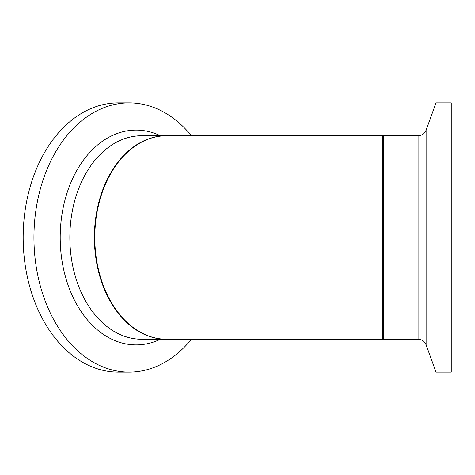 <?xml version="1.0" encoding="UTF-8"?>
<svg xmlns="http://www.w3.org/2000/svg" width="475" height="475" viewBox="0 0 475 475"><rect width="100%" height="100%" fill="white"/><g stroke="black" fill="none" stroke-linecap="round" stroke-linejoin="round"><path stroke-width="0.71" d="M166.541 339.263A101.769 71.957 -90 0 1 166.333 339.269A101.769 71.957 -90 0 1 94.377 237.5A101.769 71.957 -90 0 1 166.333 135.731A101.769 71.957 -90 0 1 166.541 135.737M382.82 135.731L418.083 135.731L418.083 339.269L383.408 339.269L383.408 135.731L383.408 339.269L382.82 339.269L382.82 135.731L166.749 135.731A101.769 71.957 -90 0 0 94.792 237.5A101.769 71.957 -90 0 0 166.749 339.269L382.82 339.269M191.443 339.269A134.621 95.19 -90 0 1 129.129 372.121A134.621 95.19 -90 0 1 54.554 321.159A134.621 95.19 -90 0 1 43.421 178.933A134.621 95.19 -90 0 1 129.129 102.879A134.621 95.19 -90 0 1 191.443 135.731M129.129 372.121L118.364 372.121A134.621 95.19 -90 0 1 43.783 321.159A134.621 95.19 -90 0 1 32.65 178.933A134.621 95.19 -90 0 1 118.364 102.879L129.129 102.879M166.749 339.269L166.333 339.269A101.769 71.957 -90 0 1 109.957 300.746A101.769 71.957 -90 0 1 101.543 193.224A101.769 71.957 -90 0 1 166.333 135.731L166.749 135.731M436.026 175.495L436.026 372.121L451.25 372.121L451.25 102.879L436.026 102.879L436.026 175.495M160.39 339.269A107.392 75.935 -90 0 1 76.641 304.238A107.392 75.935 -90 0 1 74.011 175.75A107.392 75.935 -90 0 1 160.39 135.731M166.333 339.269L141.817 339.269A101.769 71.957 -90 0 1 85.441 300.746A101.769 71.957 -90 0 1 77.021 193.224A101.769 71.957 -90 0 1 141.817 135.731L166.333 135.731M418.083 135.731C421.937 135.541 424.614 133.665 426.117 130.108L426.117 344.892L436.026 372.121M418.083 339.269C421.937 339.459 424.614 341.335 426.117 344.892M426.117 130.108L436.026 102.879"/></g></svg>
